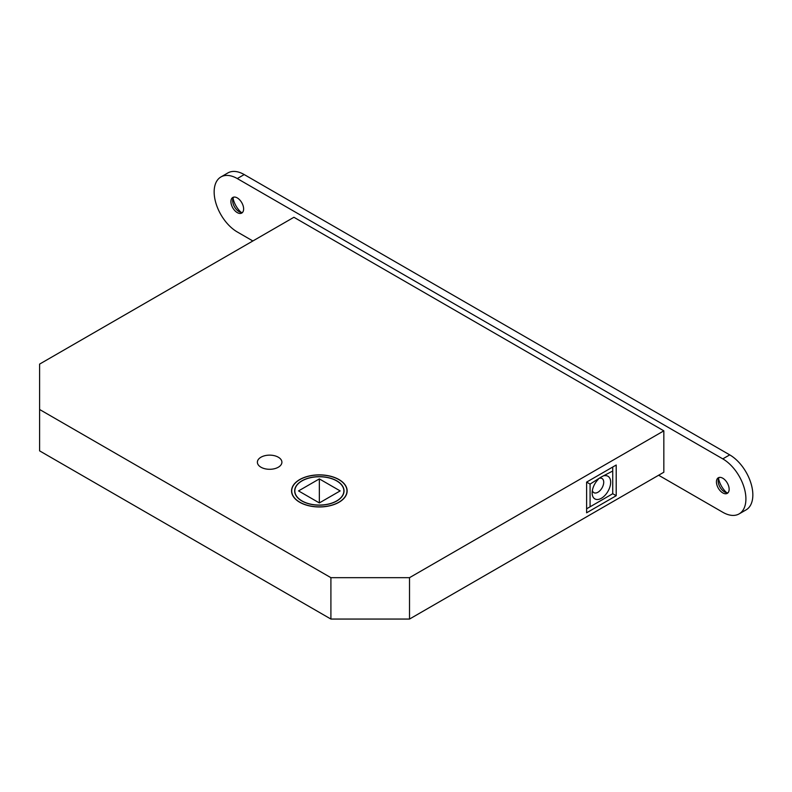 <?xml version="1.0" encoding="UTF-8"?>
<svg xmlns="http://www.w3.org/2000/svg" width="792" height="792" viewBox="0 0 792 792"><rect width="100%" height="100%" fill="white"/><g stroke="black" fill="none" stroke-linecap="round" stroke-linejoin="round"><path stroke-width="1.19" d="M336.808 480.833A24.691 14.256 0 0 0 309.9 477.744A24.691 14.256 0 0 0 294.664 490.911A24.691 14.256 0 0 0 301.891 500.99A24.691 14.256 0 0 0 328.799 504.078A24.691 14.256 0 0 0 344.035 490.911A24.691 14.256 0 0 0 336.808 480.833M299.812 502.197A27.631 15.949 0 0 0 329.918 505.652A27.631 15.949 0 0 0 346.975 490.911A27.631 15.949 0 0 0 338.887 479.635A27.631 15.949 0 0 0 308.781 476.18A27.631 15.949 0 0 0 291.723 490.911A27.631 15.949 0 0 0 299.812 502.197M302.009 500.92A24.522 14.157 0 0 0 328.73 503.989A24.522 14.157 0 0 0 343.867 490.911A24.522 14.157 0 0 0 336.689 480.902A24.522 14.157 0 0 0 309.969 477.833A24.522 14.157 0 0 0 294.822 490.911A24.522 14.157 0 0 0 302.009 500.92M319.344 502.93L340.154 490.911L319.344 478.903L298.544 490.911L319.344 502.93L319.344 478.903M592.366 490.555A8.177 4.722 120 0 0 593.851 492.654A8.177 4.722 120 0 0 597.94 492.248A8.177 4.722 120 0 0 603.722 482.239A8.177 4.722 120 0 0 602.029 478.497A8.177 4.722 120 0 0 599.396 478.279M612.741 493.713L612.741 471.022L601.118 477.061L590.08 484.11L590.08 506.801L612.741 493.713L616.206 495.723L616.206 465.023L586.615 482.1L586.615 512.8L616.206 495.723M604.633 475.705A13.078 7.554 -60 0 1 610.513 484.209A13.078 7.554 -60 0 1 601.405 498.257A13.078 7.554 -60 0 1 592.159 492.911A13.078 7.554 -60 0 1 598.188 479.427M339.006 479.566A27.789 16.048 0 0 0 308.712 476.091A27.789 16.048 0 0 0 291.555 490.911A27.789 16.048 0 0 0 299.693 502.257A27.789 16.048 0 0 0 329.987 505.742A27.789 16.048 0 0 0 347.143 490.911A27.789 16.048 0 0 0 339.006 479.566M278.309 457.212A12.256 7.079 0 0 0 264.954 455.677A12.256 7.079 0 0 0 257.38 462.211A12.256 7.079 0 0 0 260.974 467.221A12.256 7.079 0 0 0 274.329 468.755A12.256 7.079 0 0 0 281.902 462.211A12.256 7.079 0 0 0 278.309 457.212M293.921 217.275L39.6 364.102L39.6 409.494L330.907 577.675L409.513 577.675L663.835 430.848L293.921 217.275M39.6 409.494L39.6 450.866L330.907 619.057L409.513 619.057L663.835 472.23L663.835 430.848M409.513 577.675L409.513 619.057M330.907 577.675L330.907 619.057M612.741 471.022L612.741 467.023M590.08 484.11L586.615 482.1M586.615 508.801L590.08 506.801M726.729 492.733A16.345 9.435 60 0 1 718.562 478.586M728.066 492.713A8.989 5.188 60 0 1 724.522 491.911L724.522 491.911A8.989 5.188 60 0 1 718.166 480.902A8.989 5.188 60 0 1 719.245 477.437M722.789 492.911A8.989 5.188 60 0 1 716.918 484.991A8.989 5.188 60 0 1 718.294 477.784A8.989 5.188 60 0 1 722.789 478.229A8.989 5.188 60 0 1 728.66 486.159A8.989 5.188 60 0 1 727.284 493.357A8.989 5.188 60 0 1 722.789 492.911M241.214 212.424A16.345 9.435 60 0 1 233.046 198.277M242.55 212.405A8.989 5.188 60 0 1 239.006 211.603L239.006 211.603A8.989 5.188 60 0 1 232.65 200.594A8.989 5.188 60 0 1 233.729 197.119M237.273 212.602A8.989 5.188 60 0 1 231.403 204.683A8.989 5.188 60 0 1 232.779 197.475A8.989 5.188 60 0 1 237.273 197.921A8.989 5.188 60 0 1 243.144 205.851A8.989 5.188 60 0 1 241.768 213.048A8.989 5.188 60 0 1 237.273 212.602M252.876 240.976L237.273 231.957A32.7 18.879 60 0 1 215.909 203.148A32.7 18.879 60 0 1 220.928 176.953L227.858 172.943A32.7 18.879 60 0 1 244.213 174.567L729.729 454.875A32.7 18.879 60 0 1 751.083 483.684A32.7 18.879 60 0 1 746.074 509.89L739.134 513.889A32.7 18.879 60 0 1 722.789 512.276L658.627 475.23M220.928 176.953A32.7 18.879 60 0 1 237.273 178.566L722.789 458.875A32.7 18.879 60 0 1 744.153 487.694A32.7 18.879 60 0 1 739.134 513.889M729.729 454.875L722.789 458.875M244.213 174.567L237.273 178.566M346.975 490.911L346.975 492.654M291.723 490.911L291.723 492.654M343.867 490.911L343.867 492.555M294.822 490.911L294.822 492.555"/></g></svg>

